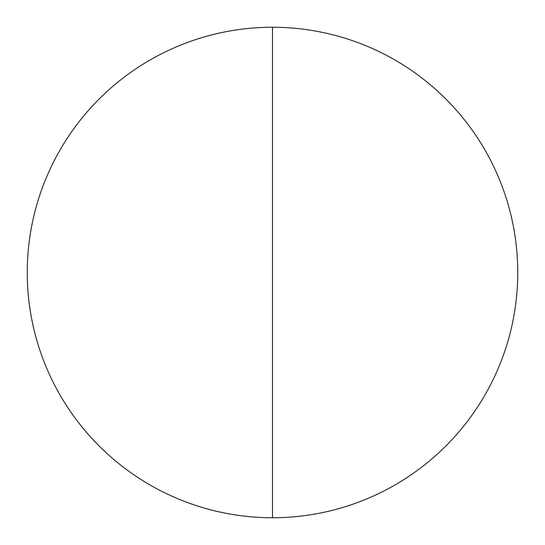 <?xml version="1.0" encoding="UTF-8"?>
<svg xmlns="http://www.w3.org/2000/svg" width="545" height="545" viewBox="0 0 545 545"><rect width="100%" height="100%" fill="white"/><g stroke="black" fill="none" stroke-linecap="round" stroke-linejoin="round"><path stroke-width="0.41" stroke-dasharray="2.73 2.04" d="M272.5 27.25A245.25 245.25 0 0 1 517.75 272.5A245.25 245.25 0 0 1 272.5 517.75A245.25 245.25 0 0 1 27.25 272.5A245.25 245.25 0 0 1 272.5 27.25L272.5 517.75"/><path stroke-width="0.82" d="M272.5 517.75A245.25 245.25 0 0 1 27.25 272.5A245.25 245.25 0 0 1 272.5 27.25A245.25 245.25 0 0 1 517.75 272.5A245.25 245.25 0 0 1 272.5 517.75L272.5 27.25"/></g></svg>

